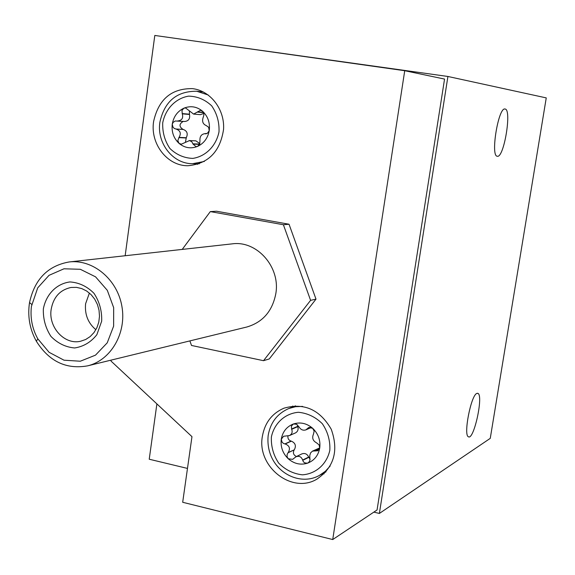 <?xml version="1.0" encoding="UTF-8"?>
<svg xmlns="http://www.w3.org/2000/svg" width="575" height="575" viewBox="0 0 575 575"><rect width="100%" height="100%" fill="white"/><g stroke="black" fill="none" stroke-linecap="round" stroke-linejoin="round"><path stroke-width="0.86" d="M373.836 512.117L379.378 513.446L490.259 438.358L546.25 97.894L447.918 76.475L210.062 43.247M179.048 137.389C181.369 133.378 180.37 130.597 176.072 129.037L174.462 128.541L173.089 127.341L172.241 124.322C173.521 116.718 177.395 111.342 183.863 108.201C190.519 105.548 196.708 106.519 202.422 111.112C207.827 116.143 210.112 122.54 209.286 130.295C207.956 137.957 204.039 143.333 197.52 146.417L196.053 146.668L193.049 144.109L191.849 141.781L189.506 140.588L181.298 144.203L179.026 143.362L177.819 140.609L179.048 137.389L186.271 137.734L185.509 141.867M177.596 120.98C181.894 120.491 183.461 118.119 182.282 113.864L181.959 110.443L183.863 108.201L185.603 107.963L193.61 114.094L200.467 110.307L202.422 111.112L203.471 112.563L203.938 114.82L203.248 117.185C201.803 121.282 202.81 124.085 206.26 125.587L208.653 127.262L209.207 130.719L207.388 133.321L204.714 133.702C201.228 134.284 199.647 136.656 199.963 140.817L199.654 144.203L197.52 146.417C190.828 148.99 184.668 147.976 179.026 143.362C173.693 138.345 171.429 131.998 172.241 124.322L173.118 122.382L175.26 120.994L184.798 121.49C188.658 120.994 190.224 118.651 189.484 114.461L189.405 111.14M288.197 452.554C290.54 448.486 289.527 445.625 285.143 443.979L283.511 443.454L282.109 442.225L281.261 439.207C282.627 431.703 286.681 426.628 293.415 423.976C300.351 421.842 306.777 423.279 312.692 428.303C318.284 433.744 320.634 440.313 319.736 447.997C318.32 455.558 314.216 460.632 307.431 463.213L304.556 462.825L303.284 461.61L302.644 460.043C301.422 456.751 299.194 455.666 295.96 456.787L292.639 459.346L288.226 458.749L287.098 456.773L287.119 454.444L288.197 452.554L294.199 449.858C292.668 452.812 293.415 455.033 296.448 456.528M315.316 450.901L312.484 451.145L310.658 452.791L309.788 455.35L309.896 460.453L308.847 462.278L307.431 463.213C300.466 465.276 294.069 463.788 288.226 458.749C282.713 453.33 280.392 446.811 281.261 439.207L283.59 436.26L289.433 435.577C291.971 434.175 292.718 432.084 291.669 429.295L291.374 426.125L293.415 423.976L296.47 424.249L298.914 426.772C300.711 429.705 303.011 430.74 305.828 429.892L308.739 427.505L312.692 428.303L314.158 431.135L313.447 434.211C311.837 437.949 312.872 440.824 316.53 442.836L319.075 444.863L319.736 447.997L317.795 450.757L315.316 450.901L319.506 448.845M156.889 403.894L149.227 459.224L187.479 468.417M111.126 360.115L110.997 361.05L191.971 436.655L182.685 502.277L332.731 539.544L377.063 509.967L444.554 79.077L404.728 70.711L154.804 35.456L125.163 255.738M189.894 340.896L191.504 345.46L263.522 360.69L269.287 358.937L315.998 299.137L289.038 224.243L216.538 211.226L210.313 211.6L182.218 249.413M153.597 121.562C158.52 99.338 171.458 88.363 192.409 88.629C210.45 90.642 224.868 109.379 223.56 129.389C220.189 151.663 208.33 163.774 187.989 165.729C167.289 166.103 150.061 143.793 153.597 121.562M262.373 436.389C264.78 422.812 271.982 413.411 283.993 408.171C304.074 402.529 319.822 409.551 331.229 429.223C338.905 450.699 334.082 467.367 316.76 479.234C291.59 494.299 256.651 466.347 262.373 436.389M332.731 539.544L404.728 70.711M505.066 109.02L505.03 109.02C498.424 106.806 490.295 156.22 497.238 156.235C503.887 158.621 512.102 109.214 505.066 109.02M476.761 393.451C470.925 395.499 463.256 435.182 468.395 436.748C473.771 440.838 483.733 395.305 477.911 393.372L476.761 393.451M447.918 76.475L379.378 513.446M290.72 407.761L292.826 406.022M324.127 473.814L321.432 474.303M200.042 91.633L201.825 91.245M197.599 164.342L195.874 163.731M302.644 460.043L308.696 457.046C307.179 453.927 304.915 452.877 301.889 453.891L295.952 456.773M308.696 457.046L310.126 459.238M319.75 447.889L312.477 451.123M297.462 424.868L297.828 426.614C298.598 429.489 297.785 431.609 295.385 432.953L289.441 435.591M287.931 435.994C287.651 438.56 288.7 440.256 291.072 441.09L291.36 441.154C295.327 442.958 296.341 445.79 294.386 449.636M199.884 143.628L195.91 140.853L189.118 140.552M193.61 114.094L200.373 114.655L203.773 113.455M184.431 121.454L184.798 121.49M183.26 121.382C179.012 123.956 178.94 126.637 183.051 129.433L183.324 129.476C187.155 130.992 188.14 133.745 186.271 137.734M263.522 360.69L310.593 300.344L283.396 224.739L210.313 211.6M315.998 299.137L310.593 300.344M289.038 224.243L283.396 224.739M87.58 365.858L246.819 327.01C262.768 322.295 272.442 311.14 275.835 293.545C280.528 266.937 256.781 240.228 232.127 243.872L69.216 261.948C92.956 259.102 117.271 279.285 121.878 306.216C126.78 333.105 110.86 360.396 87.58 365.858C66.183 369.617 49.112 361.423 36.376 341.277C30.101 329.899 27.715 317.738 29.217 304.8L29.541 302.587C34.601 279.292 47.826 265.751 69.216 261.948M31.424 306.374L37.713 287.852L49.019 275.339L63.976 268.791L80.335 269.294L95.572 276.848L107.309 290.332L113.67 307.668L113.634 326.14L107.23 342.829L95.5 355.142L80.306 361.222L64.019 360.202L49.105 352.317L37.799 338.812C32.214 328.699 30.094 317.889 31.424 306.374M43.355 308.883C46.129 294.278 56.587 283.633 69.978 281.937C79.041 282.562 87.033 286.343 93.962 293.286C99.468 301.674 102.041 310.967 101.682 321.152L96.866 334.686C90.965 342.154 83.562 346.581 74.649 347.961C65.629 347.185 57.723 343.332 50.938 336.397C45.554 328.095 43.024 318.924 43.355 308.883M51.146 309.472C53.382 297.131 60.052 289.793 71.149 287.457L76.468 287.363L81.729 288.571L86.681 291.029L91.08 294.623L94.717 299.173L97.412 304.47L99.029 310.256L99.489 316.243L98.778 322.144L96.923 327.671L94.013 332.551L90.203 336.562L85.675 339.494L80.651 341.227C64.695 345.208 48.264 327.383 51.146 309.472M95.874 329.719C88.032 323.064 84.611 314.417 85.596 303.765L89.398 293.056M295.543 405.849L288.722 408.559L295.493 406.712L302.579 406.396M330.158 466.045L325.328 471.306L319.527 475.331L326.025 471.831M271.386 436.95C274.311 423.214 284.92 413.475 298.382 412.282C307.474 413.145 315.467 416.968 322.352 423.739C327.8 431.832 330.294 440.687 329.834 450.304C326.78 464.198 315.934 473.857 302.45 474.828C293.394 473.829 285.495 469.948 278.746 463.191C273.412 455.177 270.962 446.423 271.386 436.95M203.478 92.036L196.729 91.252L208.243 95.004M204.369 161.453L192.553 163.695L199.324 163.774M162.725 122.791C165.485 108.84 175.641 98.311 188.586 96.133C197.333 96.334 205.038 99.568 211.686 105.836C216.969 113.534 219.406 122.209 219.003 131.855C216.135 145.978 205.742 156.436 192.783 158.405C184.065 158.067 176.446 154.768 169.927 148.501C164.759 140.875 162.358 132.3 162.725 122.791M287.989 452.791L294.199 449.858M302.723 460.352L308.804 457.333M315.582 450.987L319.391 449.111M307.517 428.447L310.177 427.268M307.359 428.67L310.457 427.29M291.532 429.015L297.721 426.327M291.669 429.295L297.828 426.614M284.826 443.929L291.072 441.09M285.143 443.979L291.36 441.154M178.839 137.626L186.099 137.978M192.977 143.822L199.705 144.095M193.049 144.109L199.575 144.368M205.124 133.745L206.123 133.803M205.368 133.795L205.929 133.824M197.52 111.845L203.37 112.348M197.376 112.089L203.493 112.621M182.146 113.577L189.383 114.173M182.282 113.864L189.484 114.461M175.763 128.994L183.051 129.433M176.072 129.037L183.324 129.476M288.722 408.559C277.207 413.655 270.351 422.661 268.158 435.562C264.946 469.049 297.864 487.816 319.527 475.331M196.729 91.252C176.719 91.094 164.443 101.43 159.886 122.245C156.594 142.952 172.766 163.933 192.553 163.695M305.835 429.906L311.291 427.477M204.714 133.702L206.238 133.788M477.911 393.372L477.372 393.257M37.799 338.812L36.376 341.277M31.718 304.412L29.541 302.587"/></g></svg>
